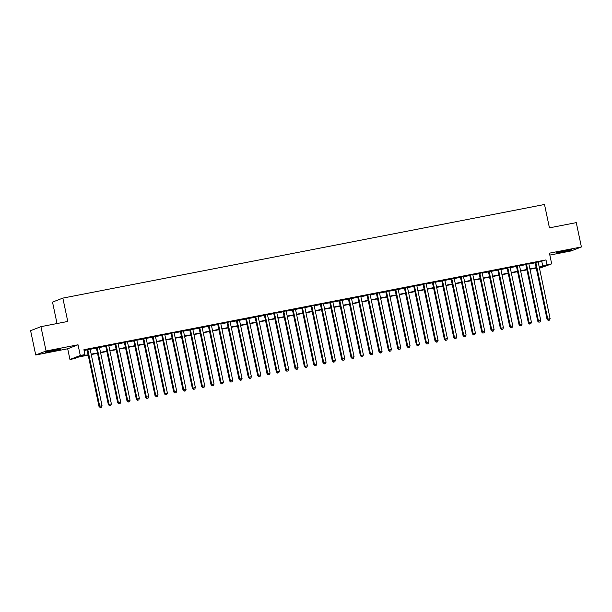 <?xml version="1.0" encoding="UTF-8"?>
<svg xmlns="http://www.w3.org/2000/svg" width="612" height="612" viewBox="0 0 612 612"><rect width="100%" height="100%" fill="white"/><g stroke="black" fill="none" stroke-linecap="round" stroke-linejoin="round"><path stroke-width="0.92" d="M50.85 351.479A7.765 0.39 168.1 0 0 60.626 349.039A7.765 0.39 168.1 0 0 55.202 349.796A7.765 0.39 168.1 0 0 45.426 352.237A7.765 0.39 168.1 0 0 50.85 351.479M561.923 252.159A7.765 0.39 168.1 0 0 571.7 249.711A7.765 0.39 168.1 0 0 566.276 250.469A7.765 0.39 168.1 0 0 556.499 252.917A7.765 0.39 168.1 0 0 561.923 252.159M88.197 355.128L78.81 356.957L74.618 358.578L69.952 359.481L80.287 355.488L84.953 354.577L80.761 356.199L88.12 354.769M67.695 348.779L78.03 344.786L46.061 350.997L40.928 326.67L30.6 330.671L35.726 354.998L67.695 348.779L69.952 359.481M57.031 323.541L52.517 302.099L62.845 298.105L544.512 204.492L549.438 227.848L576.274 222.63L581.4 246.957L549.431 253.169L551.687 263.871L539.486 268.232M549.828 255.082L571.072 250.958L581.4 246.957M46.061 350.997L35.726 354.998M90.094 349.039L87.042 349.636M99.435 347.226L96.375 347.823M108.768 345.413L105.708 346.002M118.101 343.6L115.041 344.189M127.434 341.779L124.374 342.376M136.767 339.966L133.714 340.563M146.107 338.153L143.047 338.75M155.44 336.34L152.38 336.937M164.773 334.527L161.713 335.124M174.106 332.714L171.046 333.303M183.447 330.901L180.387 331.49M192.78 329.088L189.72 329.677M202.113 327.267L199.053 327.864M211.446 325.454L208.386 326.051M220.779 323.641L217.727 324.238M230.12 321.828L227.06 322.425M239.453 320.015L236.393 320.612M248.786 318.202L245.726 318.791M258.119 316.389L255.059 316.978M267.452 314.568L264.399 315.165M276.792 312.755L273.732 313.352M286.125 310.942L283.065 311.539M295.458 309.129L292.398 309.726M304.791 307.316L301.731 307.913M314.132 305.503L311.072 306.092M323.465 303.69L320.405 304.279M332.798 301.869L329.738 302.466M342.131 300.056L339.071 300.653M351.464 298.243L348.412 298.84M360.805 296.43L357.745 297.027M370.138 294.617L367.078 295.214M379.471 292.804L376.411 293.393M388.804 290.991L385.744 291.58M398.144 289.17L395.084 289.767M407.477 287.357L404.417 287.954M416.81 285.544L413.75 286.141M426.143 283.731L423.083 284.328M435.476 281.918L432.424 282.514M444.817 280.105L441.757 280.694M454.15 278.292L451.09 278.881M463.483 276.471L460.423 277.068M472.816 274.658L469.756 275.255M482.149 272.845L479.097 273.442M491.49 271.032L488.43 271.629M500.823 269.219L497.763 269.815M510.156 267.406L507.096 267.995M519.489 265.593L516.429 266.182M528.829 263.772L525.769 264.369M538.216 262.234L545.988 259.916L83.928 349.712L84.953 354.577M84.089 350.492L87.095 349.903M90.155 349.314L96.428 348.09M99.488 347.494L105.761 346.277M108.821 345.681L115.102 344.464M118.154 343.868L124.435 342.651M127.495 342.054L133.768 340.838M136.828 340.241L143.101 339.017M146.161 338.428L152.442 337.204M155.494 336.615L161.775 335.391M164.835 334.795L171.108 333.578M174.168 332.982L180.441 331.765M183.501 331.168L189.774 329.952M192.834 329.355L199.114 328.139M202.167 327.542L208.447 326.318M211.507 325.729L217.78 324.505M220.84 323.916L227.113 322.692M230.173 322.096L236.446 320.879M239.506 320.283L245.787 319.066M248.847 318.47L255.12 317.253M258.18 316.656L264.453 315.44M267.513 314.843L273.786 313.619M276.846 313.03L283.127 311.806M286.179 311.217L292.459 309.993M295.519 309.397L301.793 308.18M304.853 307.584L311.125 306.367M314.185 305.77L320.459 304.554M323.518 303.957L329.799 302.741M332.852 302.144L339.132 300.92M342.192 300.331L348.465 299.107M351.525 298.518L357.798 297.294M360.858 296.698L367.131 295.481M370.191 294.885L376.472 293.668M379.532 293.072L385.805 291.855M388.865 291.258L395.138 290.042M398.198 289.445L404.471 288.221M407.531 287.632L413.811 286.408M416.864 285.819L423.144 284.595M426.204 283.999L432.477 282.782M435.537 282.186L441.81 280.969M444.87 280.373L451.143 279.156M454.203 278.559L460.484 277.343M463.544 276.746L469.817 275.53M472.877 274.933L479.15 273.709M482.21 273.12L488.483 271.896M491.543 271.307L497.824 270.083M500.876 269.487L507.157 268.27M510.217 267.673L516.49 266.457M519.55 265.86L525.823 264.644M528.883 264.047L535.156 262.831M538.162 261.959L535.102 262.556M78.03 344.786L80.287 355.488M545.988 259.916L547.013 264.782L551.687 263.871M40.928 326.67L67.771 321.453L62.845 298.105M539.379 267.735L540.878 267.161L539.317 267.459M536.257 268.056L529.984 269.272M526.924 269.869L520.651 271.085M517.591 271.682L511.318 272.906M508.258 273.495L501.978 274.719M498.925 275.308L492.645 276.532M489.585 277.121L483.312 278.345M480.252 278.942L473.979 280.158M470.919 280.755L464.646 281.971M461.586 282.568L455.305 283.784M452.245 284.381L445.972 285.597M442.912 286.194L436.639 287.418M433.579 288.007L427.306 289.231M424.246 289.82L417.965 291.044M414.913 291.641L408.632 292.857M405.572 293.454L399.299 294.67M396.239 295.267L389.966 296.483M386.906 297.08L380.633 298.296M377.573 298.893L371.293 300.117M368.233 300.706L361.96 301.93M358.9 302.519L352.627 303.743M349.567 304.34L343.294 305.556M340.234 306.153L333.953 307.369M330.901 307.966L324.62 309.182M321.56 309.779L315.287 310.995M312.227 311.592L305.954 312.816M302.894 313.405L296.621 314.629M293.561 315.218L287.28 316.442M284.228 317.039L277.947 318.255M274.887 318.852L268.614 320.068M265.554 320.665L259.281 321.881M256.221 322.478L249.948 323.694M246.888 324.291L240.608 325.515M237.548 326.104L231.275 327.328M228.215 327.917L221.942 329.141M218.882 329.738L212.609 330.954M209.549 331.551L203.268 332.767M200.216 333.364L193.935 334.58M190.875 335.177L184.602 336.393M181.542 336.99L175.269 338.214M172.209 338.803L165.936 340.027M162.876 340.616L156.595 341.84M153.535 342.437L147.262 343.653M144.203 344.25L137.93 345.466M134.87 346.063L128.596 347.279M125.537 347.876L119.256 349.092M116.204 349.689L109.923 350.906M106.863 351.502L100.59 352.726M97.53 353.315L91.257 354.539M539.241 267.1L547.013 264.782M91.18 354.172L97.453 352.956M100.513 352.359L106.786 351.143M109.846 350.546L116.127 349.33M119.187 348.733L125.46 347.517M128.52 346.92L134.793 345.696M137.853 345.107L144.126 343.883M147.186 343.294L153.467 342.07M156.519 341.473L162.8 340.257M165.86 339.66L172.133 338.444M175.193 337.847L181.466 336.631M184.526 336.034L190.799 334.818M193.859 334.221L200.139 333.005M203.192 332.408L209.472 331.184M212.532 330.595L218.805 329.371M221.865 328.782L228.138 327.558M231.198 326.961L237.471 325.745M240.531 325.148L246.812 323.932M249.872 323.335L256.145 322.119M259.205 321.522L265.478 320.305M268.538 319.709L274.811 318.485M277.871 317.896L284.152 316.672M287.204 316.083L293.485 314.859M296.545 314.262L302.818 313.046M305.878 312.449L312.151 311.233M315.211 310.636L321.484 309.42M324.544 308.823L330.824 307.607M333.884 307.01L340.157 305.786M343.217 305.197L349.49 303.973M352.55 303.384L358.823 302.16M361.883 301.563L368.164 300.347M371.216 299.75L377.497 298.534M380.557 297.937L386.83 296.721M389.89 296.124L396.163 294.908M399.223 294.311L405.496 293.087M408.556 292.498L414.837 291.274M417.889 290.685L424.17 289.461M427.23 288.864L433.503 287.648M436.563 287.051L442.836 285.835M445.896 285.238L452.169 284.022M455.229 283.425L461.509 282.209M464.569 281.612L470.842 280.388M473.902 279.799L480.175 278.575M483.235 277.986L489.508 276.762M492.568 276.165L498.849 274.949M501.901 274.352L508.182 273.136M511.242 272.539L517.515 271.323M520.575 270.726L526.848 269.51M529.908 268.913L536.181 267.696M541.804 261.538L542.829 266.404M535.072 262.426L547.074 319.38L547.771 319.112L535.798 262.288M548.528 320.321L549.469 320.137L548.528 320.321L547.771 319.112L550.111 318.661L538.132 261.829M547.074 319.38L548.253 320.428M549.469 320.137L550.111 318.661M525.739 264.239L537.741 321.193L538.438 320.925L526.465 264.101M539.195 322.134L540.128 321.95L539.195 322.134L538.438 320.925L540.771 320.474L528.799 263.65M537.741 321.193L538.92 322.241M540.128 321.95L540.771 320.474M516.406 266.052L528.408 323.006L529.105 322.738L517.132 265.914M529.862 323.947L530.795 323.771L529.862 323.947L529.105 322.738L531.438 322.287L519.466 265.463M528.408 323.006L529.587 324.054M530.795 323.771L531.438 322.287M507.073 267.872L519.075 324.827L519.772 324.551L507.799 267.727M520.529 325.76L521.462 325.584L520.529 325.76L519.772 324.551L522.105 324.1L510.133 267.276M519.075 324.827L520.246 325.875M521.462 325.584L522.105 324.1M497.732 269.685L509.735 326.64L510.439 326.364L498.459 269.54M511.196 327.581L512.129 327.397L511.196 327.581L510.439 326.364L512.772 325.913L500.792 269.089M509.735 326.64L510.913 327.688M512.129 327.397L512.772 325.913M488.399 271.498L500.402 328.453L501.098 328.185L489.126 271.353M501.855 329.394L502.789 329.21L501.855 329.394L501.098 328.185L503.431 327.726L491.459 270.902M500.402 328.453L501.58 329.501M502.789 329.21L503.431 327.726M479.066 273.312L491.069 330.266L491.765 329.998L479.793 273.174M492.522 331.207L493.456 331.023L492.522 331.207L491.765 329.998L494.098 329.539L482.126 272.715M491.069 330.266L492.247 331.314M493.456 331.023L494.098 329.539M469.733 275.125L481.736 332.079L482.432 331.811L470.46 274.987M483.189 333.02L484.123 332.836L483.189 333.02L482.432 331.811L484.765 331.352L472.793 274.528M481.736 332.079L482.906 333.127M484.123 332.836L484.765 331.352M460.4 276.938L472.403 333.892L473.099 333.624L461.119 276.8M473.856 334.833L474.79 334.649L473.856 334.833L473.099 333.624L475.432 333.173L463.452 276.349M472.403 333.892L473.573 334.94M474.79 334.649L475.432 333.173M451.059 278.751L463.062 335.705L463.766 335.437L451.786 278.613M464.523 336.646L465.457 336.47L464.523 336.646L463.766 335.437L466.099 334.986L454.119 278.162M463.062 335.705L464.24 336.753M465.457 336.47L466.099 334.986M441.726 280.571L453.729 337.526L454.425 337.25L442.453 280.426M455.183 338.459L456.116 338.283L455.183 338.459L454.425 337.25L456.759 336.799L444.786 279.975M453.729 337.526L454.907 338.566M456.116 338.283L456.759 336.799M432.393 282.384L444.396 339.339L445.092 339.063L433.12 282.239M445.85 340.272L446.783 340.096L445.85 340.272L445.092 339.063L447.426 338.612L435.453 281.788M444.396 339.339L445.574 340.387M446.783 340.096L447.426 338.612M423.06 284.197L435.063 341.152L435.759 340.876L423.787 284.052M436.517 342.093L437.45 341.909L436.517 342.093L435.759 340.876L438.093 340.425L426.12 283.601M435.063 341.152L436.234 342.2M437.45 341.909L438.093 340.425M413.727 286.011L425.723 342.965L426.426 342.697L414.446 285.873M427.184 343.906L428.117 343.722L427.184 343.906L426.426 342.697L428.76 342.238L416.78 285.414M425.723 342.965L426.901 344.013M428.117 343.722L428.76 342.238M404.387 287.824L416.389 344.778L417.086 344.51L405.113 287.686M417.843 345.719L418.776 345.535L417.843 345.719L417.086 344.51L419.427 344.051L407.447 287.227M416.389 344.778L417.568 345.826M418.776 345.535L419.427 344.051M395.054 289.637L407.057 346.591L407.753 346.323L395.78 289.499M408.51 347.532L409.443 347.348L408.51 347.532L407.753 346.323L410.086 345.872L398.114 289.048M407.057 346.591L408.235 347.639M409.443 347.348L410.086 345.872M385.721 291.45L397.724 348.404L398.42 348.136L386.447 291.312M399.177 349.345L400.11 349.161L399.177 349.345L398.42 348.136L400.753 347.685L388.781 290.861M397.724 348.404L398.902 349.452M400.11 349.161L400.753 347.685M376.388 293.27L388.39 350.217L389.087 349.949L377.107 293.125M389.844 351.158L390.777 350.982L389.844 351.158L389.087 349.949L391.42 349.498L379.448 292.674M388.39 350.217L389.561 351.265M390.777 350.982L391.42 349.498M367.047 295.083L379.05 352.038L379.754 351.762L367.774 294.938M380.511 352.971L381.444 352.795L380.511 352.971L379.754 351.762L382.087 351.311L370.107 294.487M379.05 352.038L380.228 353.086M381.444 352.795L382.087 351.311M357.714 296.897L369.717 353.851L370.413 353.575L358.441 296.751M371.17 354.792L372.104 354.608L371.17 354.792L370.413 353.575L372.746 353.124L360.774 296.3M369.717 353.851L370.895 354.899M372.104 354.608L372.746 353.124M348.381 298.71L360.384 355.664L361.08 355.396L349.108 298.572M361.837 356.605L362.771 356.421L361.837 356.605L361.08 355.396L363.413 354.937L351.441 298.113M360.384 355.664L361.562 356.712M362.771 356.421L363.413 354.937M339.048 300.523L351.051 357.477L351.747 357.209L339.775 300.385M352.504 358.418L353.438 358.234L352.504 358.418L351.747 357.209L354.08 356.75L342.108 299.926M351.051 357.477L352.221 358.525M353.438 358.234L354.08 356.75M329.715 302.336L341.71 359.29L342.414 359.022L330.434 302.198M343.171 360.231L344.105 360.047L343.171 360.231L342.414 359.022L344.747 358.571L332.767 301.747M341.71 359.29L342.888 360.338M344.105 360.047L344.747 358.571M320.374 304.149L332.377 361.103L333.081 360.835L321.101 304.011M333.838 362.044L334.772 361.86L333.838 362.044L333.081 360.835L335.414 360.384L323.434 303.56M332.377 361.103L333.555 362.151M334.772 361.86L335.414 360.384M311.041 305.969L323.044 362.916L323.74 362.648L311.768 305.824M324.498 363.857L325.431 363.681L324.498 363.857L323.74 362.648L326.074 362.197L314.101 305.373M323.044 362.916L324.222 363.964M325.431 363.681L326.074 362.197M301.708 307.782L313.711 364.737L314.407 364.461L302.435 307.637M315.165 365.67L316.098 365.494L315.165 365.67L314.407 364.461L316.741 364.01L304.768 307.186M313.711 364.737L314.889 365.785M316.098 365.494L316.741 364.01M292.375 309.596L304.378 366.55L305.074 366.274L293.102 309.45M305.832 367.491L306.765 367.307L305.832 367.491L305.074 366.274L307.408 365.823L295.435 308.999M304.378 366.55L305.549 367.598M306.765 367.307L307.408 365.823M283.042 311.409L295.038 368.363L295.741 368.095L283.761 311.271M296.499 369.304L297.432 369.12L296.499 369.304L295.741 368.095L298.075 367.636L286.095 310.812M295.038 368.363L296.216 369.411M297.432 369.12L298.075 367.636M273.702 313.222L285.705 370.176L286.401 369.908L274.428 313.084M287.158 371.117L288.091 370.933L287.158 371.117L286.401 369.908L288.734 369.449L276.762 312.625M285.705 370.176L286.883 371.224M288.091 370.933L288.734 369.449M264.369 315.035L276.372 371.989L277.068 371.721L265.095 314.897M277.825 372.93L278.758 372.746L277.825 372.93L277.068 371.721L279.401 371.27L267.429 314.438M276.372 371.989L277.55 373.037M278.758 372.746L279.401 371.27M255.036 316.848L267.039 373.802L267.735 373.534L255.762 316.71M268.492 374.743L269.425 374.559L268.492 374.743L267.735 373.534L270.068 373.083L258.096 316.259M267.039 373.802L268.209 374.85M269.425 374.559L270.068 373.083M245.703 318.661L257.706 375.615L258.402 375.347L246.422 318.523M259.159 376.556L260.092 376.38L259.159 376.556L258.402 375.347L260.735 374.896L248.755 318.072M257.706 375.615L258.876 376.663M260.092 376.38L260.735 374.896M236.362 320.481L248.365 377.436L249.069 377.16L237.089 320.336M249.826 378.369L250.759 378.193L249.826 378.369L249.069 377.16L251.402 376.709L239.422 319.885M248.365 377.436L249.543 378.484M250.759 378.193L251.402 376.709M227.029 322.295L239.032 379.249L239.728 378.973L227.756 322.149M240.485 380.19L241.419 380.006L240.485 380.19L239.728 378.973L242.061 378.522L230.089 321.698M239.032 379.249L240.21 380.297M241.419 380.006L242.061 378.522M217.696 324.108L229.699 381.062L230.395 380.794L218.423 323.962M231.152 382.003L232.086 381.819L231.152 382.003L230.395 380.794L232.728 380.335L220.756 323.511M229.699 381.062L230.877 382.11M232.086 381.819L232.728 380.335M208.363 325.921L220.366 382.875L221.062 382.607L209.09 325.783M221.819 383.816L222.753 383.632L221.819 383.816L221.062 382.607L223.395 382.148L211.423 325.324M220.366 382.875L221.536 383.923M222.753 383.632L223.395 382.148M199.03 327.734L211.025 384.688L211.729 384.42L199.749 327.596M212.486 385.629L213.42 385.445L212.486 385.629L211.729 384.42L214.062 383.969L202.082 327.137M211.025 384.688L212.203 385.736M213.42 385.445L214.062 383.969M189.689 329.547L201.692 386.501L202.388 386.233L190.416 329.409M203.146 387.442L204.079 387.258L203.146 387.442L202.388 386.233L204.729 385.782L192.749 328.958M201.692 386.501L202.87 387.549M204.079 387.258L204.729 385.782M180.356 331.36L192.359 388.314L193.055 388.046L181.083 331.222M193.813 389.255L194.746 389.079L193.813 389.255L193.055 388.046L195.389 387.595L183.416 330.771M192.359 388.314L193.537 389.362M194.746 389.079L195.389 387.595M171.023 333.18L183.026 390.135L183.722 389.859L171.75 333.035M184.48 391.068L185.413 390.892L184.48 391.068L183.722 389.859L186.056 389.408L174.083 332.584M183.026 390.135L184.204 391.183M185.413 390.892L186.056 389.408M161.69 334.993L173.693 391.948L174.389 391.672L162.41 334.848M175.147 392.889L176.08 392.705L175.147 392.889L174.389 391.672L176.723 391.221L164.75 334.397M173.693 391.948L174.864 392.996M176.08 392.705L176.723 391.221M152.35 336.807L164.353 393.761L165.056 393.493L153.077 336.661M165.814 394.702L166.747 394.518L165.814 394.702L165.056 393.493L167.39 393.034L155.41 336.21M164.353 393.761L165.531 394.809M166.747 394.518L167.39 393.034M143.017 338.62L155.02 395.574L155.716 395.306L143.744 338.482M156.473 396.515L157.406 396.331L156.473 396.515L155.716 395.306L158.049 394.847L146.077 338.023M155.02 395.574L156.198 396.622M157.406 396.331L158.049 394.847M133.684 340.433L145.687 397.387L146.383 397.119L134.41 340.295M147.14 398.328L148.073 398.144L147.14 398.328L146.383 397.119L148.716 396.668L136.744 339.836M145.687 397.387L146.865 398.435M148.073 398.144L148.716 396.668M124.351 342.246L136.354 399.2L137.05 398.932L125.078 342.108M137.807 400.141L138.74 399.957L137.807 400.141L137.05 398.932L139.383 398.481L127.411 341.657M136.354 399.2L137.524 400.248M138.74 399.957L139.383 398.481M115.018 344.059L127.013 401.013L127.717 400.745L115.737 343.921M128.474 401.954L129.407 401.778L128.474 401.954L127.717 400.745L130.05 400.294L118.07 343.47M127.013 401.013L128.191 402.061M129.407 401.778L130.05 400.294M105.677 345.879L117.68 402.834L118.384 402.558L106.404 345.734M119.141 403.767L120.074 403.591L119.141 403.767L118.384 402.558L120.717 402.107L108.737 345.283M117.68 402.834L118.858 403.874M120.074 403.591L120.717 402.107M96.344 347.692L108.347 404.647L109.043 404.371L97.071 347.547M109.8 405.588L110.734 405.404L109.8 405.588L109.043 404.371L111.376 403.92L99.404 347.096M108.347 404.647L109.525 405.695M110.734 405.404L111.376 403.92M87.011 349.506L99.014 406.46L99.71 406.184L87.738 349.36M100.467 407.401L101.401 407.217L100.467 407.401L99.71 406.184L102.043 405.733L90.071 348.909M99.014 406.46L100.192 407.508M101.401 407.217L102.043 405.733"/></g></svg>
